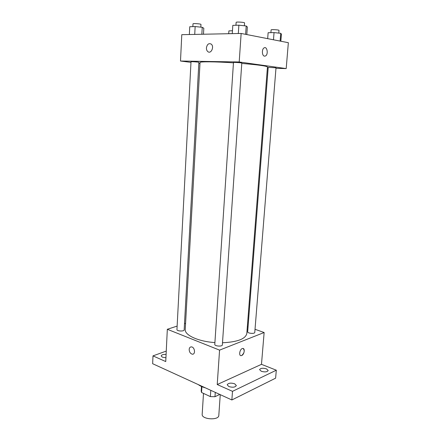 <?xml version="1.0" encoding="UTF-8"?>
<svg xmlns="http://www.w3.org/2000/svg" width="441" height="441" viewBox="0 0 441 441"><rect width="100%" height="100%" fill="white"/><g stroke="black" fill="none" stroke-linecap="round" stroke-linejoin="round"><path stroke-width="0.66" d="M203.499 393.394L202.176 414.281C201.388 419.507 218.896 420.67 218.813 415.383L220.252 394.651M219.772 394.43L214.976 396.718L210.379 396.608L201.543 392.484L201.195 391.073L201.482 386.476M201.906 386.658L201.543 392.484M210.798 390.324L210.379 396.608M215.274 392.374L214.976 396.718M198.279 384.591C199.999 385.93 202.353 387.011 205.335 387.826M255.03 329.289L264.137 332.52L261.48 364.332L276.314 370.203L275.608 378.174L231.861 399.965L152.647 363.709L152.994 355.881L166.257 351.086M276.314 370.203L232.501 391.343L231.861 399.965M232.501 391.343L217.226 384.535L219.568 350.132L167.326 329.284L165.744 361.57L152.994 355.881M189.167 349.41C189.371 347.629 190.176 346.791 191.576 346.896C195.01 347.315 195.644 354.895 192.193 354.162C190.286 353.522 189.277 351.935 189.167 349.41C189.371 347.629 190.176 346.791 191.581 346.896C195.01 347.315 195.644 354.895 192.193 354.162C190.286 353.522 189.277 351.935 189.167 349.41M165.932 357.761L162.365 357.171L161.185 355.931C161.604 354.796 163.242 354.288 166.097 354.41M247.351 326.566L248.057 326.814M261.287 371.278L259.584 369.63C260.57 368.119 262.864 367.86 266.452 368.852L268.189 370.512C267.196 372.028 264.892 372.287 261.287 371.278M228.829 386.542L227.198 384.806C228.322 383.014 230.814 382.672 234.678 383.791L236.343 385.55C235.213 387.341 232.71 387.672 228.829 386.542M261.48 364.332L217.226 384.535M233.449 62.826C215.098 61.597 199.597 61.497 200.043 62.49L185.242 329.449C184.487 335.127 198.235 341.51 214.905 342.574M222.496 342.767C237.467 342.018 245.576 338.942 246.811 333.539L267.45 66.971C266.64 65.99 258.079 64.81 241.767 63.432M264.137 332.52L219.568 350.132M167.326 329.284L177.133 326.092M184.498 323.7L185.584 323.347M247.671 331.786C247.362 333.407 254.826 334.063 254.777 332.409L276.005 67.815L268.211 67.324L247.671 331.786M176.951 329.576C176.681 331.241 184.244 331.577 184.156 329.896L198.885 62.33C199.106 62.06 190.826 61.481 191.008 61.779L176.951 329.576M214.789 344.388C214.469 346.235 222.413 346.78 222.347 344.906L241.795 63.069C242.032 62.765 233.278 62.187 233.471 62.517L214.789 344.388M243.25 348.544C244.887 350.749 244.369 353.07 241.696 355.507L241.321 355.622C238.427 356.311 239.722 348.848 242.567 348.489C245.262 347.817 244.43 354.525 241.696 355.507L241.321 355.622C238.421 356.306 239.722 348.848 242.567 348.489M275.961 68.338L286.192 68.581L239.204 61.972L180.496 61.023L190.981 62.363M198.83 63.372L199.988 63.515M267.362 68.14L268.145 68.157M286.192 68.581L288.353 42.7L241.144 33.455L239.204 61.972M241.144 33.455L181.786 34.679L180.496 61.023M206.427 47.854C207.143 44.221 208.742 42.97 211.211 44.1C214.574 46.597 210.996 54.397 207.81 51.603C206.835 50.754 206.377 49.508 206.427 47.854C207.149 44.221 208.742 42.97 211.211 44.1C214.574 46.597 210.996 54.397 207.81 51.603C206.835 50.754 206.377 49.508 206.427 47.854M264.506 56.156C261.971 55.979 261.601 49.155 264.082 47.898C267.103 45.897 268.608 54.37 265.537 55.946L264.506 56.156L265.537 55.946C268.602 54.37 267.097 45.897 264.076 47.898M232.275 33.593L225.919 33.77M228.714 33.538L228.885 30.903L232.462 30.743M280.845 41.228L281.424 34.15L280.741 33.318L274.043 32.595L268.128 32.717L267.676 38.648M280.741 33.318L280.112 41.085M274.043 32.595L273.481 39.789M270.906 32.656L271.116 29.905C270.961 29.321 279.252 29.812 279.01 30.379L278.789 33.108M203.477 34.233L203.814 28.218L202.237 27.309L195.148 26.554L189.751 26.725L189.349 34.525M202.237 27.309L201.851 34.266M195.148 26.554L194.729 34.415M192.855 26.625L193.004 23.842C192.833 23.241 201.212 23.858 200.975 24.431L200.82 27.16M246.811 34.563L247.346 26.967L246.205 25.986L238.873 25.181L232.815 25.369L232.275 33.637M246.205 25.986L245.62 34.332M238.873 25.181L238.316 33.516M235.941 25.275L236.133 22.359C235.957 21.681 244.827 22.265 244.562 22.91L244.369 25.787"/></g></svg>
